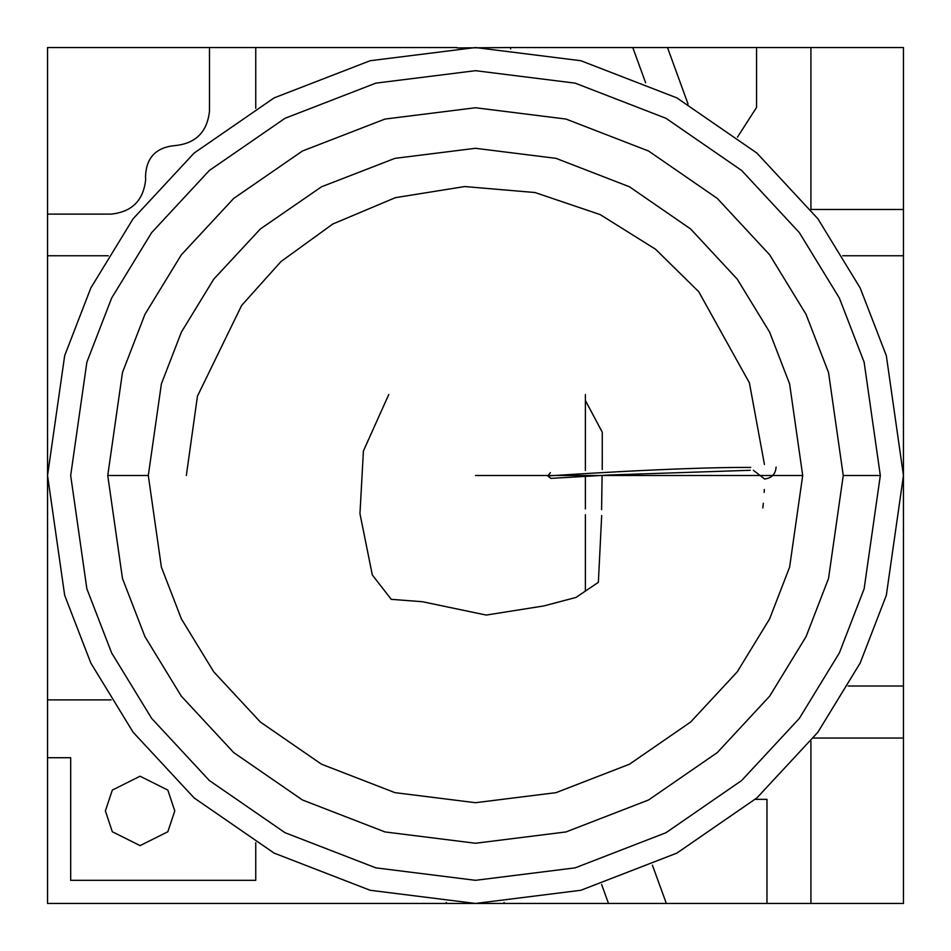 <?xml version="1.0" encoding="UTF-8"?>
<svg xmlns="http://www.w3.org/2000/svg" width="951" height="951" viewBox="0 0 951 951"><rect width="100%" height="100%" fill="white"/><g stroke="black" fill="none" stroke-linecap="round" stroke-linejoin="round"><path stroke-width="1.43" d="M585.376 400.466L602.28 432.218L602.256 469.58M602.09 475.381L601.591 509.677M601.686 515.466L598.369 582.333L575.949 597.442L543.924 605.918L486.199 615.071L422.434 601.721L391.23 599.332L372.316 574.963L359.954 513.635L363.413 450.988L388.757 394.534M145.669 179.596C143.47 200.411 131.975 211.907 111.16 214.106C131.975 211.907 143.47 200.411 145.669 179.596L145.527 176.529C146.192 157.902 155.774 147.619 174.306 145.658C195.454 143.767 207.175 132.272 209.482 111.16L209.482 47.55L47.55 47.55L47.55 214.106L111.16 214.106L47.55 214.106L47.55 47.55L209.482 47.55L209.482 111.16C207.175 132.272 195.454 143.767 174.306 145.658C155.774 147.619 146.192 157.902 145.527 176.529L145.669 179.596L145.527 176.529C146.192 157.902 155.774 147.619 174.306 145.658C195.454 143.767 207.175 132.272 209.482 111.16L209.482 47.55L255.748 47.55L255.748 108.283L255.748 47.55L456.991 47.55L255.748 47.55L255.748 108.283L255.748 47.55L209.482 47.55L209.482 111.16C207.175 132.272 195.454 143.767 174.306 145.658C155.774 147.619 146.192 157.902 145.527 176.529L145.669 179.596C143.47 200.411 131.975 211.907 111.16 214.106C131.975 211.907 143.47 200.411 145.669 179.596M108.283 255.748L47.55 255.748L47.55 699.888L111.089 699.888L47.55 699.888L47.55 255.748L108.283 255.748L47.55 255.748L47.55 214.106L111.16 214.106L47.55 214.106L47.55 255.748L108.283 255.748M255.748 842.717L255.748 880.317L70.683 880.317L70.683 757.721L47.55 757.721L47.55 903.45L446.59 903.45L446.221 902.451L446.59 903.45L47.55 903.45L47.55 757.721L70.683 757.721L70.683 880.317L255.748 880.317L255.748 842.717L255.748 880.317L70.683 880.317L70.683 757.721L47.55 757.721L47.55 699.888L111.089 699.888L47.55 699.888L47.55 757.721L70.683 757.721L70.683 880.317L255.748 880.317L255.748 842.717M504.066 902.499L504.41 903.45L608.509 903.45L601.591 884.454L608.509 903.45L446.59 903.45L504.41 903.45L504.066 902.499M652.41 865.172L666.342 903.45L766.97 903.45L766.97 799.351L755.249 799.351L766.97 799.351L766.97 903.45L666.342 903.45L652.41 865.172L666.342 903.45L608.509 903.45L601.591 884.454L608.509 903.45L666.342 903.45L652.41 865.172M848.102 686.004L903.45 686.004L903.45 255.748L842.717 255.748L903.45 255.748L903.45 686.004L848.102 686.004L903.45 686.004L903.45 738.047L813.45 738.047L903.45 738.047L903.45 903.45L903.45 738.047L813.45 738.047L903.45 738.047L903.45 686.004L848.102 686.004M645.634 82.82L632.795 47.55L510.2 47.55L510.723 49L510.2 47.55L632.795 47.55L645.634 82.82L632.795 47.55L667.495 47.55L688.072 104.075L667.495 47.55L756.556 47.55L667.495 47.55L688.072 104.075L667.495 47.55L632.795 47.55L645.634 82.82M457.134 47.942L510.2 47.55L510.723 49L510.2 47.55L457.134 47.942M186.348 475.5L197.439 396.187L241.625 305.461L280.973 261.561L332.779 224.02L395.378 197.665L464.718 186.551L535.009 192.53L600.188 214.605L655.56 249.245L698.735 291.719L749.4 382.837L764.449 464.516M776.111 467.238L776.099 467.084C775.529 474.18 771.713 478.139 764.64 478.971L764.628 479.138M764.319 489.539L764.164 492.416M763.32 503.269L762.821 507.989M810.918 209.482L903.45 209.482L903.45 47.55L810.918 47.55L810.918 209.482L810.918 47.55L903.45 47.55L903.45 209.482L810.918 209.482L903.45 209.482L903.45 255.748L842.717 255.748L903.45 255.748L903.45 209.482L810.918 209.482L810.918 47.55L810.918 209.482M756.556 107.451L756.556 47.55L756.556 107.451L737.477 137.11L756.556 107.451L756.556 47.55L810.918 47.55L756.556 47.55L756.556 107.451L737.477 137.11L756.556 107.451M810.918 741.269L810.918 903.45L903.45 903.45L810.918 903.45L810.918 741.269L810.918 903.45L766.97 903.45L766.97 799.351L755.249 799.351L766.97 799.351L766.97 903.45L810.918 903.45L810.918 741.269M174.782 810.918L167.84 831.745L140.082 845.617L112.325 831.745L105.383 810.918L112.325 790.103L140.082 776.218L167.84 790.103L174.782 810.918L167.84 790.103L140.082 776.218L112.325 790.103L105.383 810.918L112.325 831.745L140.082 845.617L167.84 831.745L174.782 810.918L167.84 790.103L140.082 776.218L112.325 790.103L105.383 810.918L112.325 831.745L140.082 845.617L167.84 831.745L174.782 810.918L167.84 831.745L140.082 845.617L112.325 831.745L105.383 810.918L112.325 790.103L140.082 776.218L167.84 790.103L174.782 810.918M585.376 394.534L585.376 470.507M585.376 476.308L585.376 508.916M585.376 514.705L585.376 591.165M750.244 470.293L609.52 474.989L550.867 478.389L547.824 475.94C551.247 475.773 676.553 467.107 750.708 467.405C676.553 467.107 551.247 475.773 547.824 475.94L550.403 472.623M753.347 470.293L764.64 478.971M903.45 475.5L886.332 355.674L860.179 287.975L817.86 218.73L756.889 153.075L676.886 97.894L580.847 60.721L475.5 47.55L370.153 60.721L274.114 97.894L194.111 153.075L133.14 218.73L90.821 287.975L64.668 355.674L47.55 475.5L64.668 595.326L90.821 663.025L133.14 732.27L194.111 797.925L274.114 853.106L370.153 890.279L475.5 903.45L580.847 890.279L676.886 853.106L756.889 797.925L817.86 732.27L860.179 663.025L886.332 595.326L903.45 475.5L886.332 595.326L860.179 663.025L817.86 732.27L756.889 797.925L676.886 853.106L580.847 890.279L475.5 903.45L370.153 890.279L274.114 853.106L194.111 797.925L133.14 732.27L90.821 663.025L64.668 595.326L47.55 475.5L64.668 355.674L90.821 287.975L133.14 218.73L194.111 153.075L274.114 97.894L370.153 60.721L475.5 47.55L580.847 60.721L676.886 97.894L756.889 153.075L817.86 218.73L860.179 287.975L886.332 355.674L903.45 475.5L886.332 355.674L860.179 287.975L817.86 218.73L756.889 153.075L676.886 97.894L580.847 60.721L475.5 47.55L370.153 60.721L274.114 97.894L194.111 153.075L133.14 218.73L90.821 287.975L64.668 355.674L47.55 475.5L64.668 595.326L90.821 663.025L133.14 732.27L194.111 797.925L274.114 853.106L370.153 890.279L475.5 903.45L580.847 890.279L676.886 853.106L756.889 797.925L817.86 732.27L860.179 663.025L886.332 595.326L903.45 475.5M880.317 475.5L864.126 588.847L839.376 652.897L799.351 718.385L741.685 780.498L665.997 832.696L575.153 867.859L475.5 880.317L375.847 867.859L285.003 832.696L209.315 780.498L151.649 718.385L111.624 652.897L86.874 588.847L70.683 475.5L86.874 362.153L111.624 298.103L151.649 232.615L209.315 170.502L285.003 118.304L375.847 83.141L475.5 70.683L575.153 83.141L665.997 118.304L741.685 170.502L799.351 232.615L839.376 298.103L864.126 362.153L880.317 475.5L864.126 362.153L839.376 298.103L799.351 232.615L741.685 170.502L665.997 118.304L575.153 83.141L475.5 70.683L375.847 83.141L285.003 118.304L209.315 170.502L151.649 232.615L111.624 298.103L86.874 362.153L70.683 475.5L86.874 588.847L111.624 652.897L151.649 718.385L209.315 780.498L285.003 832.696L375.847 867.859L475.5 880.317L575.153 867.859L665.997 832.696L741.685 780.498L799.351 718.385L839.376 652.897L864.126 588.847L880.317 475.5L843.252 475.5L880.317 475.5M107.748 475.5L122.465 372.53L144.944 314.353L181.308 254.856L233.696 198.426L302.442 151.019L384.977 119.065L475.5 107.748L566.023 119.065L648.558 151.019L717.304 198.426L769.692 254.856L806.056 314.353L828.535 372.53L843.252 475.5L828.535 578.47L806.056 636.647L769.692 696.144L717.304 752.574L648.558 799.981L566.023 831.935L475.5 843.252L384.977 831.935L302.442 799.981L233.696 752.574L181.308 696.144L144.944 636.647L122.465 578.47L107.748 475.5L122.465 578.47L144.944 636.647L181.308 696.144L233.696 752.574L302.442 799.981L384.977 831.935L475.5 843.252L566.023 831.935L648.558 799.981L717.304 752.574L769.692 696.144L806.056 636.647L828.535 578.47L843.252 475.5L828.535 372.53L806.056 314.353L769.692 254.856L717.304 198.426L648.558 151.019L566.023 119.065L475.5 107.748L384.977 119.065L302.442 151.019L233.696 198.426L181.308 254.856L144.944 314.353L122.465 372.53L107.748 475.5L148.297 475.5L107.748 475.5M802.703 475.5L789.615 567.117L769.621 618.887L737.263 671.822L690.652 722.023L629.479 764.212L556.05 792.647L475.5 802.703L394.95 792.647L321.521 764.212L260.348 722.023L213.737 671.822L181.379 618.887L161.385 567.117L148.297 475.5L161.385 383.883L181.379 332.113L213.737 279.178L260.348 228.977L321.521 186.788L394.95 158.353L475.5 148.297L556.05 158.353L629.479 186.788L690.652 228.977L737.263 279.178L769.621 332.113L789.615 383.883L802.703 475.5L475.5 475.5L802.703 475.5L789.615 383.883L769.621 332.113L737.263 279.178L690.652 228.977L629.479 186.788L556.05 158.353L475.5 148.297L394.95 158.353L321.521 186.788L260.348 228.977L213.737 279.178L181.379 332.113L161.385 383.883L148.297 475.5L161.385 567.117L181.379 618.887L213.737 671.822L260.348 722.023L321.521 764.212L394.95 792.647L475.5 802.703L556.05 792.647L629.479 764.212L690.652 722.023L737.263 671.822L769.621 618.887L789.615 567.117L802.703 475.5M446.221 902.451L446.59 903.45"/></g></svg>
